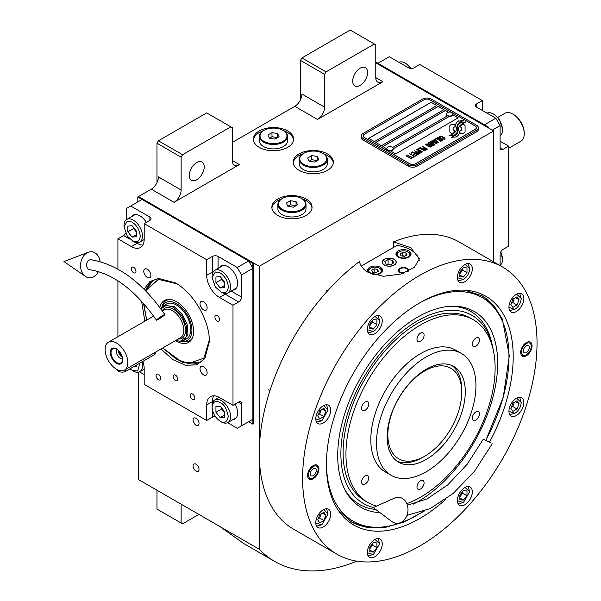<?xml version="1.0" encoding="UTF-8"?>
<svg xmlns="http://www.w3.org/2000/svg" width="601" height="601" viewBox="0 0 601 601"><rect width="100%" height="100%" fill="white"/><g stroke="black" fill="none" stroke-linecap="round" stroke-linejoin="round"><path stroke-width="0.9" d="M138.515 372.177L138.515 479.56L259.279 549.276A203.581 117.541 120 0 0 274.695 561.417A203.581 117.541 120 0 0 356.761 561.154M156.981 182.621L156.981 143.248L158.401 140.784L182.554 154.727L230.859 126.841L232.279 127.66L232.279 160.475A10.044 5.8 -60 0 0 234.36 165.072A10.044 5.8 -60 0 0 239.386 164.576L174.027 202.304A10.044 5.8 -60 0 0 181.134 189.999L158.401 176.874A10.044 5.8 120 0 1 151.302 189.18L138.515 196.565L259.279 266.288L259.279 549.276M300.477 99.774L300.477 60.401L301.897 57.936L326.05 71.88L374.355 43.993L375.775 44.812L375.775 77.627A10.044 5.8 -60 0 0 377.856 82.224A10.044 5.8 -60 0 0 382.882 81.728L317.523 119.456A10.044 5.8 -60 0 0 324.63 107.158L301.897 94.034A10.044 5.8 120 0 1 294.79 106.332L232.279 142.429M199.036 469.389A4.222 2.434 -120 0 0 197.196 465.136A4.222 2.434 -120 0 0 193.943 464.01A4.222 2.434 -120 0 0 193.071 465.94A4.222 2.434 -120 0 0 194.912 470.185A4.222 2.434 -120 0 0 198.165 471.319A4.222 2.434 -120 0 0 199.036 469.389M199.036 423.45A4.222 2.434 -120 0 0 197.196 419.205A4.222 2.434 -120 0 0 193.943 418.071A4.222 2.434 -120 0 0 193.071 420.001A4.222 2.434 -120 0 0 194.912 424.253A4.222 2.434 -120 0 0 198.165 425.38A4.222 2.434 -120 0 0 199.036 423.45M259.279 147.35A20.096 11.599 0 0 0 281.17 149.859A20.096 11.599 0 0 0 293.573 139.147A20.096 11.599 0 0 0 287.691 130.943A20.096 11.599 0 0 0 265.792 128.426A20.096 11.599 0 0 0 253.389 139.147A20.096 11.599 0 0 0 259.279 147.35M299.058 170.316A20.096 11.599 0 0 0 320.949 172.833A20.096 11.599 0 0 0 333.36 162.112A20.096 11.599 0 0 0 327.47 153.909A20.096 11.599 0 0 0 305.571 151.392A20.096 11.599 0 0 0 293.168 162.112A20.096 11.599 0 0 0 299.058 170.316M277.745 215.428A20.096 11.599 0 0 0 299.644 217.945A20.096 11.599 0 0 0 312.047 207.225A20.096 11.599 0 0 0 306.157 199.021A20.096 11.599 0 0 0 284.265 196.512A20.096 11.599 0 0 0 271.862 207.225A20.096 11.599 0 0 0 277.745 215.428M488.726 128.073L488.726 127.254L488.012 127.66L375.775 62.865L493.699 130.943L259.279 266.288M181.134 189.999L181.134 157.192L156.981 143.248M324.63 107.158L324.63 74.344L300.477 60.401M493.699 261.901L493.699 130.943M181.134 504.164L181.134 523.028L156.981 509.085L156.981 490.221M181.134 523.028L182.554 523.854L198.893 514.418M220.086 526.656L243.615 543.469L274.695 561.417M283.777 130.823A20.096 11.599 0 0 1 287.691 132.581A20.096 11.599 180 0 1 293.528 139.965M263.185 130.823A20.096 11.599 0 0 0 253.442 139.965M323.556 153.788A20.096 11.599 0 0 1 327.47 155.554A20.096 11.599 180 0 1 333.307 162.931M302.972 153.788A20.096 11.599 0 0 0 293.22 162.931M302.25 198.908A20.096 11.599 0 0 1 306.157 200.666A20.096 11.599 180 0 1 311.994 208.044M281.659 198.908A20.096 11.599 0 0 0 271.907 208.044M189.3 175.439A10.548 6.093 120 0 0 191.486 180.27A10.548 6.093 120 0 0 199.615 177.445A10.548 6.093 120 0 0 204.22 166.83A10.548 6.093 120 0 0 202.034 162A10.548 6.093 120 0 0 193.905 164.824A10.548 6.093 120 0 0 189.3 175.439M182.554 154.727L181.134 157.192M352.689 81.112A10.548 6.093 120 0 0 354.875 85.943A10.548 6.093 120 0 0 363.004 83.111A10.548 6.093 120 0 0 367.609 72.496A10.548 6.093 120 0 0 365.423 67.673A10.548 6.093 120 0 0 357.295 70.497A10.548 6.093 120 0 0 352.689 81.112M326.05 71.88L324.63 74.344M158.401 140.784L206.706 112.898L230.859 126.841M301.897 57.936L350.203 30.05L374.355 43.993M450.577 132.866A2.509 1.45 0 0 0 452.35 133.287L452.681 133.287A11.652 6.731 0 0 0 455.055 131.026A4.41 2.547 0 0 1 454.348 130.695A4.41 2.547 0 0 1 453.056 128.892A4.41 2.547 0 0 1 455.107 126.743A17.497 10.097 0 0 1 454.934 125.346A17.497 10.097 0 0 1 454.995 124.497L452.35 124.497A2.509 1.45 0 0 0 449.841 125.94L449.841 131.837A2.509 1.45 0 0 0 450.577 132.866M455.01 131.093A4.41 2.547 180 0 1 454.348 130.778A4.41 2.547 180 0 1 453.056 128.975A4.41 2.547 180 0 1 453.056 128.93M478.419 127.743A6.025 3.478 180 0 0 476.653 125.286L431.187 99.037A6.025 3.478 180 0 0 422.661 99.037L362.989 133.482A6.025 3.478 180 0 0 361.224 135.946A6.025 3.478 180 0 0 362.989 138.41L362.989 139.965L408.455 166.214A6.025 3.478 180 0 0 416.981 166.214L476.653 131.762A6.025 3.478 180 0 0 478.419 129.305L478.419 127.743A6.025 3.478 180 0 1 476.653 130.207L476.653 131.762M362.989 139.965A6.025 3.478 180 0 1 361.224 137.501L361.224 135.946M392.573 147.493L447.384 115.85A3.215 1.856 0 0 1 446.438 114.536L446.438 114.167A3.215 1.856 0 0 0 447.384 115.482A3.215 1.856 180 0 0 450.885 115.88A3.215 1.856 180 0 0 452.869 114.167A3.215 1.856 180 0 0 452.523 113.326A3.816 3.816 0 0 0 446.791 113.326A3.215 1.856 0 0 0 446.438 114.167M368.744 138.365L431.187 102.313L436.799 105.558M375.85 142.467L438.287 106.415L443.899 109.66M452.831 114.814L458.112 117.856M393.197 148.853L449.435 116.391M448.391 112.252L445.394 110.516L382.95 146.569M431.187 102.23L368.676 138.328L374.355 141.603L436.867 105.513L431.187 102.313M449.3 116.384L393.197 148.77M415.554 163.75L475.226 129.305A4.019 2.321 0 0 0 476.405 127.66A4.019 2.321 0 0 0 475.226 126.022L429.768 99.774A4.019 2.321 0 0 0 424.081 99.774L364.409 134.226A4.019 2.321 0 0 0 363.237 135.864A4.019 2.321 0 0 0 364.409 137.501L409.874 163.75A4.019 2.321 0 0 0 415.554 163.75L415.554 163.833A4.019 2.321 180 0 1 409.874 163.833L364.409 137.584A4.019 2.321 180 0 1 363.237 135.946A4.019 2.321 180 0 1 363.237 135.909M443.974 109.615L438.287 106.332L375.775 142.429L381.462 145.705L443.974 109.615M448.481 112.214L445.394 110.434L382.882 146.524L386.766 148.77M390.334 150.836L395.668 153.909L458.18 117.819L452.853 114.738M456.354 129.102A15.288 8.827 180 0 1 456.354 129.14L456.354 129.057A15.288 8.827 0 0 1 456.287 129.884A10.36 5.98 0 0 1 453.139 133.647A119.043 68.732 0 0 1 448.842 135.901L453.83 135.443A18.443 10.645 0 0 0 456.332 133.377A9.624 5.559 0 0 0 457.466 130.755A9.624 5.559 0 0 0 457.406 130.132L457.406 130.214A359.834 207.751 180 0 1 457.008 127.953A15.16 8.752 180 0 1 456.933 127.111A15.16 8.752 180 0 1 456.933 127.066M456.354 129.057A15.288 8.827 0 0 0 455.896 126.916A10.968 6.333 0 0 1 455.558 125.346A10.968 6.333 0 0 1 455.956 123.656L455.956 123.731A10.968 6.333 0 0 0 455.558 125.391M456.933 127.111L456.933 127.029A15.16 8.752 0 0 1 457.278 125.173A9.954 5.747 0 0 1 460.186 122.206A71.474 41.266 0 0 1 463.611 120.463L461.951 120.223L460.163 121.117L458.623 120.899A11.569 6.679 0 0 0 455.956 123.656M456.933 127.029A15.16 8.752 0 0 0 457.008 127.87A359.834 207.751 0 0 0 457.406 130.132M458.06 130.665A15.295 8.827 180 0 1 458.06 130.702L458.06 130.62A15.295 8.827 0 0 1 457.939 131.732A11.547 6.671 0 0 1 455.4 135.127A25.084 14.484 0 0 1 451.404 137.374L456.294 136.9A10.908 6.295 0 0 0 459.164 133.46A13.252 7.655 0 0 0 459.299 132.385A13.252 7.655 0 0 0 459.029 130.838L459.029 130.92A29.036 16.76 180 0 1 458.571 129.102A9.428 5.439 180 0 1 458.533 128.614A9.428 5.439 180 0 1 458.533 128.576M458.06 130.62A15.295 8.827 0 0 0 457.722 128.772A11.419 6.596 0 0 1 457.451 127.359A11.419 6.596 0 0 1 457.729 125.925L457.729 126A11.419 6.596 0 0 0 457.451 127.397M458.533 128.614L458.533 128.531A9.428 5.439 0 0 1 459.525 126.105A15.859 9.158 0 0 1 462.56 123.678A40.35 23.296 0 0 1 466.083 121.883L461.252 122.379A11.915 6.881 0 0 0 457.729 125.925M458.533 128.531A9.428 5.439 0 0 0 458.571 129.02A29.036 16.76 0 0 0 459.029 130.838M459.93 133.287L462.582 133.287A2.509 1.45 0 0 0 465.084 131.837L465.084 125.94A2.509 1.45 0 0 0 462.582 124.497L462.252 124.497A11.644 6.724 0 0 0 459.878 126.751A4.41 2.547 0 0 1 461.884 128.892A4.41 2.547 0 0 1 459.825 131.048A17.519 10.112 0 0 1 459.998 132.438A17.519 10.112 0 0 1 459.93 133.287M439.707 137.133L440.187 137.464L440.217 136.712L441.299 136.457L444.364 138.23L443.921 138.854L442.621 138.869L444.214 139.297L445.116 138.771L444.537 137.884L441.374 136.172L440.015 136.096L439.451 136.547L439.707 137.133M442.366 140.484L442.877 140.063L442.621 139.477L440.225 137.929L438.52 137.328L437.258 137.809L439.909 139.943L442.366 140.484M440.939 141.31L436.251 138.275L434.531 139.267L435.169 139.627L436.596 138.801L440.939 141.31M437.979 143.015L438.497 142.595L438.242 142.009L435.845 140.461L434.132 139.86L432.878 140.341L435.522 142.475L437.979 143.015M430.526 141.573L433.779 144.217L429.58 142.121L434.553 144.999L434.981 144.751L431.248 141.768L436.837 143.677L431.864 140.807L435.492 143.226L430.526 141.573M430.053 144.661L432.682 145.953L434.17 145.217L429.197 142.347L427.92 143.203L430.053 144.661M430.879 147.117L431.39 146.697L431.142 146.111L428.746 144.563L427.033 143.962L425.778 144.443L428.423 146.576L430.879 147.117M422.473 146.223L424.516 147.733L423.277 148.447L423.915 148.815L425.155 148.101L426.53 148.89L425.102 149.717L425.733 150.085L427.446 149.093L422.263 146.434M420.377 147.433L425.35 150.303L420.167 147.643M424.396 150.859L419.716 147.823L417.995 148.808L418.634 149.176L420.061 148.349L424.396 150.859M417.612 149.033L422.586 151.903L417.402 149.236M418.574 152.391L420.437 153.022L421.925 152.286L416.666 149.581L418.882 150.866L417.898 151.557L418.574 152.391M416.425 153.623L418.288 154.262L419.776 153.525L414.517 150.821L416.741 152.098L415.749 152.797L416.425 153.623M410.941 152.879L411.58 153.247L413.007 152.421L414.705 153.398L413.465 154.119L414.097 154.48L415.336 153.766L416.711 154.562L415.283 155.389L415.915 155.757L417.635 154.765L412.662 151.895L410.941 152.879M413.195 156.711L413.721 157.019L415.539 155.975L414.247 156.11L409.514 153.706L413.961 156.275L413.195 156.711M411.001 157.98L411.535 158.281L413.345 157.237L412.053 157.372L407.32 154.975L411.768 157.537L411.001 157.98M406.178 155.636L411.152 158.506L405.96 155.839M442.193 139.725L441.435 140.168L440.195 139.778L438.009 138.358L438.407 137.757L441.908 139.282L442.111 139.98L440.668 140.078L437.941 138.147M437.813 142.257L437.047 142.7L435.808 142.309L433.629 140.889L434.027 140.288L437.52 141.813L437.723 142.512L436.281 142.61L433.561 140.679M431.766 144.157L433.246 145.014L432.344 145.54L431.21 145.217L430.864 144.683L431.766 144.157M429.67 144.27L428.603 143.541L429.542 142.873L431.135 143.789L429.67 144.353L428.603 143.541M430.714 146.359L429.948 146.794L428.708 146.411L426.53 144.984L426.92 144.39L430.421 145.915L430.624 146.606L429.182 146.712L426.455 144.781M418.574 151.895L419.521 151.227L421.106 152.143L419.949 152.692L418.574 151.895L418.965 152.369L420.204 152.752L421.106 152.143M416.433 153.135L417.372 152.466L418.965 153.383L417.808 153.931L416.433 153.135L417.139 153.788L418.056 153.991L418.965 153.383M476.405 127.705A4.019 2.321 180 0 1 476.405 127.743A4.019 2.321 180 0 1 475.226 129.388L415.554 163.833M362.989 138.41L408.455 164.651L408.455 166.214M476.653 130.207L416.981 164.651A6.025 3.478 180 0 1 408.455 164.651M456.354 129.14A15.288 8.827 180 0 1 456.287 129.966A10.36 5.98 180 0 1 453.139 133.73A119.043 68.732 180 0 1 448.97 135.924M458.623 120.899L458.623 120.981A11.569 6.679 0 0 0 455.956 123.731M460.163 121.117L458.623 120.981M461.951 120.223L460.163 121.199M463.476 120.523L461.951 120.305M457.466 130.8A9.624 5.559 0 0 0 457.406 130.214M459.299 132.423A13.252 7.655 0 0 0 459.029 130.92M465.948 121.95L461.252 122.461A11.915 6.881 0 0 0 457.729 126M458.06 130.702A15.295 8.827 180 0 1 457.939 131.814A11.547 6.671 180 0 1 455.4 135.21A25.084 14.484 180 0 1 451.539 137.396M465.084 131.837L465.084 126.022A2.509 1.45 0 0 0 462.582 124.572L462.252 124.572A11.644 6.724 0 0 0 459.915 126.773M461.884 128.93A4.41 2.547 180 0 1 461.884 128.975A4.41 2.547 180 0 1 459.848 131.123M459.998 132.483A17.519 10.112 180 0 1 459.998 132.52A17.519 10.112 180 0 1 459.945 133.287M454.987 124.572L452.35 124.572A2.509 1.45 0 0 0 449.841 126.022M455.085 126.751A17.497 10.097 180 0 1 454.934 125.421A17.497 10.097 180 0 1 454.934 125.384M440.015 136.096L439.586 136.427M440.758 136.036L440.36 136.104M441.374 136.172L440.758 136.119M441.893 136.359L441.374 136.254M442.471 136.637L441.893 136.442M444.056 137.554L442.471 136.72M444.537 137.884L444.056 137.637M444.349 138.606L443.921 138.936M442.869 140.078L439.654 137.734L438.114 137.396L437.265 137.884M441.149 141.182L436.251 138.358L434.606 139.304M438.49 142.602L435.267 140.266L433.734 139.928L432.885 140.416M433.779 144.217L429.647 142.167M434.921 144.781L431.248 141.768M436.769 143.714L431.646 141.01M435.492 143.226L430.586 141.626M434.095 145.254L429.197 142.429L427.942 143.256M433.246 145.014L432.096 145.637L430.827 144.826M431.135 143.789L429.67 144.353M431.39 146.704L428.167 144.368L426.635 144.03L425.778 144.51M424.516 147.733L423.352 148.492M426.53 148.89L425.17 149.762M427.379 149.138L422.473 146.306M425.283 150.348L420.377 147.515M424.614 150.731L419.716 147.899L418.071 148.853M422.518 151.94L417.612 149.116M421.849 152.331L416.733 149.619M418.882 150.866L417.913 151.61M419.708 153.563L414.592 150.859M416.741 152.098L415.772 152.842M414.705 153.398L413.533 154.156M416.711 154.562L415.351 155.426M417.56 154.803L412.662 151.97L411.016 152.924M415.464 156.012L414.247 156.192L409.589 153.751M413.961 156.275L413.27 156.756M413.27 157.282L412.053 157.454L407.395 155.013M411.768 157.537L411.076 158.018M411.076 158.544L406.178 155.719M386.789 148.808A3.215 1.856 180 0 0 386.766 148.988A3.215 1.856 180 0 0 387.713 150.303A3.215 1.856 0 0 0 391.213 150.701A3.215 1.856 0 0 0 393.197 148.988A3.215 1.856 0 0 0 393.182 148.808M387.713 149.934A3.215 1.856 0 0 0 391.213 150.333A3.215 1.856 0 0 0 393.197 148.62A3.215 1.856 0 0 0 392.851 147.778A3.816 3.816 0 0 0 387.119 147.778A3.215 1.856 180 0 0 386.766 148.62A3.215 1.856 180 0 0 387.713 149.934M452.853 114.355A3.215 1.856 180 0 1 452.869 114.536A3.215 1.856 180 0 1 450.885 116.248A3.215 1.856 180 0 1 447.384 115.85M451.929 112.853A3.215 1.856 180 0 1 452.523 113.326M445.837 499.198A132.062 76.244 -60 0 1 339.017 511.361A132.062 76.244 -60 0 1 326.433 464.565A132.062 76.244 -60 0 1 419.821 302.821A132.062 76.244 -60 0 1 466.631 290.328A132.062 76.244 -60 0 1 513.201 356.739A132.062 76.244 -60 0 1 489.567 442.081M502.699 267.099L459.367 242.083A165.763 95.702 120 0 0 393.535 241.887L410.588 247.627L419.415 258.798L414.314 267.445L400.852 274.064L383.355 276.295L367.962 272.23C363.297 269.481 360.457 265.927 359.436 261.57A165.763 95.702 120 0 0 259.279 453.304A165.763 95.702 120 0 0 293.604 529.188L336.936 554.205A165.763 95.702 120 0 0 464.678 509.798A165.763 95.702 120 0 0 537.031 342.983A165.763 95.702 120 0 0 502.699 267.099A165.763 95.702 120 0 0 374.964 311.506A165.763 95.702 120 0 0 302.611 478.328A165.763 95.702 120 0 0 336.936 554.205M464.934 290.193L482.28 295.91L493.759 305.436L502.293 318.951L509.325 355.694L503.277 397.163L485.908 440.18M424.103 511.218L404.233 521.984L384.956 527.52L367.166 527.565L351.675 522.119L338.055 509.956M393.535 241.887L393.535 247.417M307.584 475.451A8.038 4.643 -60 0 1 311.093 467.368A8.038 4.643 -60 0 1 317.283 465.212A8.038 4.643 -60 0 1 318.943 468.893A8.038 4.643 -60 0 1 315.435 476.984A8.038 4.643 -60 0 1 309.245 479.132A8.038 4.643 -60 0 1 307.584 475.451M520.691 352.419A8.038 4.643 -60 0 1 524.2 344.328A8.038 4.643 -60 0 1 530.398 342.172A8.038 4.643 -60 0 1 532.058 345.853A8.038 4.643 -60 0 1 528.549 353.944A8.038 4.643 -60 0 1 522.359 356.092A8.038 4.643 -60 0 1 520.691 352.419M315.788 522.712A10.548 6.093 120 0 0 317.974 527.543A10.548 6.093 120 0 0 326.103 524.718A10.548 6.093 120 0 0 330.708 514.103A10.548 6.093 120 0 0 328.522 509.272A10.548 6.093 120 0 0 320.393 512.097A10.548 6.093 120 0 0 315.788 522.712M367.331 552.469A10.548 6.093 120 0 0 369.51 557.3A10.548 6.093 120 0 0 377.638 554.475A10.548 6.093 120 0 0 382.244 543.86A10.548 6.093 120 0 0 380.065 539.029A10.548 6.093 120 0 0 371.936 541.854A10.548 6.093 120 0 0 367.331 552.469M457.391 500.475A10.548 6.093 120 0 0 459.577 505.306A10.548 6.093 120 0 0 467.706 502.474A10.548 6.093 120 0 0 472.311 491.858A10.548 6.093 120 0 0 470.125 487.035A10.548 6.093 120 0 0 461.996 489.86A10.548 6.093 120 0 0 457.391 500.475M508.934 411.204A10.548 6.093 120 0 0 511.12 416.035A10.548 6.093 120 0 0 519.249 413.21A10.548 6.093 120 0 0 523.854 402.587A10.548 6.093 120 0 0 521.668 397.764A10.548 6.093 120 0 0 513.539 400.589A10.548 6.093 120 0 0 508.934 411.204M508.934 307.209A10.548 6.093 120 0 0 511.12 312.032A10.548 6.093 120 0 0 519.249 309.207A10.548 6.093 120 0 0 523.854 298.592A10.548 6.093 120 0 0 521.668 293.761A10.548 6.093 120 0 0 513.539 296.586A10.548 6.093 120 0 0 508.934 307.209M457.391 277.452A10.548 6.093 120 0 0 459.577 282.275A10.548 6.093 120 0 0 467.706 279.45A10.548 6.093 120 0 0 472.311 268.835A10.548 6.093 120 0 0 470.125 264.004A10.548 6.093 120 0 0 461.996 266.829A10.548 6.093 120 0 0 457.391 277.452M367.331 329.446A10.548 6.093 120 0 0 369.51 334.276A10.548 6.093 120 0 0 377.638 331.451A10.548 6.093 120 0 0 382.244 320.836A10.548 6.093 120 0 0 380.065 316.006A10.548 6.093 120 0 0 371.936 318.83A10.548 6.093 120 0 0 367.331 329.446M315.788 418.717A10.548 6.093 120 0 0 317.974 423.547A10.548 6.093 120 0 0 326.103 420.723A10.548 6.093 120 0 0 330.708 410.107A10.548 6.093 120 0 0 328.522 405.277A10.548 6.093 120 0 0 320.393 408.102A10.548 6.093 120 0 0 315.788 418.717M361.291 266.04L397.073 245.381A30.14 17.399 180 0 1 410.588 249.881A30.14 17.399 180 0 1 419.25 260.376M394.106 259.399A6.829 3.944 0 0 0 386.661 258.543A6.829 3.944 0 0 0 382.439 262.186A6.829 3.944 0 0 0 384.445 264.973A6.829 3.944 0 0 0 391.89 265.83A6.829 3.944 0 0 0 396.104 262.186A6.829 3.944 0 0 0 394.106 259.399M403.263 273.282A5.026 2.9 180 0 1 399.928 272.441A5.026 2.9 180 0 1 398.455 270.39A5.026 2.9 180 0 1 401.558 267.708A5.026 2.9 180 0 1 407.035 268.339A5.026 2.9 180 0 1 408.507 270.39A5.026 2.9 180 0 1 408.312 271.186M408.808 250.91A7.535 4.35 0 0 0 400.597 249.963A7.535 4.35 0 0 0 395.946 253.983A7.535 4.35 0 0 0 398.155 257.055A7.535 4.35 0 0 0 406.366 258.002A7.535 4.35 0 0 0 411.016 253.983A7.535 4.35 0 0 0 408.808 250.91M373.544 274.649A7.535 4.35 0 0 0 382.604 270.39A7.535 4.35 0 0 0 380.395 267.31A7.535 4.35 0 0 0 372.184 266.371A7.535 4.35 0 0 0 367.534 270.39A7.535 4.35 0 0 0 368.526 272.546M398.508 252.18L399.079 251.849A6.228 3.598 0 0 0 399.079 256.935A6.228 3.598 0 0 0 407.884 256.935A6.228 3.598 0 0 0 407.884 251.849A6.228 3.598 0 0 0 399.079 251.849L398.508 252.18A7.032 4.057 0 0 0 396.45 255.049A7.032 4.057 0 0 0 396.532 255.658M408.455 252.18L407.884 251.849L408.455 252.18A7.032 4.057 0 0 1 410.513 255.049L410.513 255.545M406.839 254.914L405.945 252.968L402.58 252.45L400.116 253.87L401.017 255.816L404.383 256.334L406.839 254.914M402.58 252.45L402.58 255.733L402.144 255.988M404.819 256.079L402.58 255.733M405.945 252.968L405.945 255.433M410.43 255.658A7.032 4.057 0 0 0 410.513 255.049M370.096 268.579L370.659 268.256A6.228 3.598 0 0 0 370.659 273.342A6.228 3.598 0 0 0 379.471 273.342A6.228 3.598 0 0 0 379.471 268.256A6.228 3.598 0 0 0 370.659 268.256L370.096 268.579A7.032 4.057 0 0 0 368.037 271.457A7.032 4.057 0 0 0 368.113 272.065M380.042 268.579L379.471 268.256L380.042 268.579A7.032 4.057 0 0 1 382.101 271.457L382.101 271.952M378.427 271.314L377.526 269.376L374.168 268.857L371.703 270.277L372.605 272.215L375.963 272.741L378.427 271.314M374.168 268.857L374.168 272.14L373.724 272.388M376.406 272.486L374.168 272.14M377.526 269.376L377.526 271.84M382.018 272.065A7.032 4.057 0 0 0 382.101 271.457M404.668 272.771A4.29 2.479 180 0 1 400.446 272.14A4.29 2.479 0 0 1 399.56 269.376A4.29 2.479 0 0 1 406.516 268.632A4.29 2.479 180 0 1 407.403 269.376L408.064 270.24A5.026 2.9 180 0 1 408.425 270.901M399.56 269.376L398.899 270.24A5.026 2.9 0 0 0 398.538 270.901M407.403 269.376A4.29 2.479 180 0 1 407.02 271.795M351.112 521.781A130.597 75.403 120 0 0 382.89 526.994L385.121 526.694A129.095 74.532 120 0 0 422.826 511.691M485.863 440.157A129.095 74.532 120 0 0 508.972 356.724A129.095 74.532 120 0 0 502.962 322.579L502.113 320.498A130.597 75.403 120 0 0 481.709 295.587M326.441 464.843A129.095 74.532 120 0 0 385.121 526.694M502.962 322.579A129.095 74.532 120 0 0 420.061 302.686M413.458 504.081A113.101 65.299 -60 0 0 497.658 363.252A113.101 65.299 120 0 0 452.425 306.187A113.101 65.299 120 0 0 337.717 455.596A113.101 65.299 -60 0 0 345.658 491.13A113.101 65.299 -60 0 0 379.975 512.63M375.693 509.43A111.388 64.315 -60 0 1 344.921 489.74M373.476 507.469A108.616 62.714 -60 0 1 340.88 453.77A108.616 62.714 120 0 1 409.236 326.155A108.616 62.714 120 0 1 492.632 346.754L491.956 343.659A111.388 64.315 -60 0 0 450.855 306.247M493.263 349.985A108.616 62.714 120 0 0 492.632 346.754M473.272 319.709A105.483 60.904 -60 0 0 420.527 324.938A105.483 60.904 120 0 0 351.615 417.89A105.483 60.904 120 0 0 367.789 502.413L364.95 500.776A105.483 60.904 -60 0 1 343.096 452.485A105.483 60.904 120 0 1 389.147 346.334A105.483 60.904 120 0 1 470.433 318.072L473.272 319.709A105.483 60.904 -60 0 1 489.439 404.24A105.483 60.904 -60 0 1 420.527 497.192A105.483 60.904 120 0 1 406.802 503.646M384.302 259.316L384.302 259.316A7.032 4.057 0 0 0 384.302 265.056A7.032 4.057 0 0 0 394.248 265.056A7.032 4.057 0 0 0 394.248 259.316L394.248 259.316A7.032 4.057 0 0 0 384.302 259.316M392.558 260.293L388.073 259.594L384.79 261.495L385.992 264.079L390.477 264.771L393.753 262.877L392.558 260.293L392.558 263.569M388.073 259.594L388.073 264.402M426.214 459.457A55.254 31.898 -60 0 1 398.583 462.199A55.254 31.898 -60 0 1 390.117 417.92A55.254 31.898 -60 0 1 426.214 369.232A55.254 31.898 -60 0 1 453.838 366.49A55.254 31.898 -60 0 1 462.312 410.768A55.254 31.898 -60 0 1 426.214 459.457M396.87 461.072A55.254 31.898 120 0 0 422.661 457.406A55.254 31.898 120 0 1 396.87 461.072M461.718 390.996A55.254 31.898 120 0 0 452.005 365.566A55.254 31.898 -60 0 1 461.733 389.733L461.733 392.198A52.242 30.163 -60 0 0 424.794 370.87A52.242 30.163 -60 0 0 387.855 434.854A52.242 30.163 120 0 0 424.794 456.182A52.242 30.163 120 0 0 461.733 392.198M367.789 502.413A105.483 60.904 120 0 0 376.662 506.05M426.214 356.926A70.325 40.605 -60 0 1 461.373 353.441A70.325 40.605 -60 0 1 472.153 409.792A70.325 40.605 -60 0 1 426.214 471.762A70.325 40.605 120 0 1 391.048 475.248A70.325 40.605 120 0 1 380.275 418.897A70.325 40.605 120 0 1 426.214 356.926M391.048 475.248L385.369 471.965A70.325 40.605 120 0 1 374.588 415.614A70.325 40.605 120 0 1 420.527 353.643A70.325 40.605 -60 0 1 455.693 350.165L461.373 353.441M365.16 410.22A5.026 2.9 120 0 0 368.443 405.795A5.026 2.9 120 0 0 367.677 401.768A5.026 2.9 120 0 0 365.16 402.016A5.026 2.9 120 0 0 361.877 406.441A5.026 2.9 120 0 0 362.651 410.468A5.026 2.9 120 0 0 365.16 410.22M365.16 484.045A5.026 2.9 120 0 0 368.443 479.621A5.026 2.9 120 0 0 367.677 475.594A5.026 2.9 120 0 0 365.16 475.842A5.026 2.9 120 0 0 361.877 480.267A5.026 2.9 120 0 0 362.651 484.293A5.026 2.9 120 0 0 365.16 484.045M420.527 488.989A5.026 2.9 120 0 0 423.81 484.564A5.026 2.9 120 0 0 423.044 480.537A5.026 2.9 120 0 0 420.527 480.785A5.026 2.9 120 0 0 417.252 485.21A5.026 2.9 120 0 0 418.018 489.237A5.026 2.9 120 0 0 420.527 488.989M475.894 420.114A5.026 2.9 120 0 0 479.177 415.682A5.026 2.9 120 0 0 478.411 411.662A5.026 2.9 120 0 0 475.894 411.91A5.026 2.9 120 0 0 472.619 416.335A5.026 2.9 120 0 0 473.385 420.362A5.026 2.9 120 0 0 475.894 420.114M475.894 346.289A5.026 2.9 120 0 0 479.177 341.864A5.026 2.9 120 0 0 478.411 337.837A5.026 2.9 120 0 0 475.894 338.085A5.026 2.9 120 0 0 472.619 342.51A5.026 2.9 120 0 0 473.385 346.537A5.026 2.9 120 0 0 475.894 346.289M420.527 341.338A5.026 2.9 120 0 0 423.81 336.913A5.026 2.9 120 0 0 423.044 332.886A5.026 2.9 120 0 0 420.527 333.142A5.026 2.9 120 0 0 417.252 337.567A5.026 2.9 120 0 0 418.018 341.593A5.026 2.9 120 0 0 420.527 341.338M316.554 422.067L321.828 420.805L328.078 409.98L326.531 404.781M315.788 418.957L321.828 420.805M328.078 409.98L323.458 405.683M323.879 416.508L325.93 411.219L323.879 408.304L319.777 410.671L317.726 415.96L319.777 418.874L323.879 416.508L319.612 414.044L321.257 409.822M325.93 411.219L322.376 409.168M318.132 414.9L319.612 414.044M316.554 526.07L321.828 524.808L328.078 513.983L326.531 508.777M315.788 522.953L321.828 524.808M328.078 513.983L323.458 509.678M323.879 520.504L325.93 515.222L323.879 512.3L319.777 514.674L317.726 519.955L319.777 522.87L323.879 520.504L319.612 518.047L321.257 513.817M325.93 515.222L322.376 513.171M318.132 518.896L319.612 518.047M457.399 500.716L463.431 502.564L458.157 503.826M463.431 502.564L469.682 491.738L468.134 486.54M469.682 491.738L465.061 487.441M466.985 490.927L463.431 490.611L459.878 495.029L459.878 499.769L463.431 500.085L466.985 495.667L466.985 490.927M466.985 495.667L462.717 493.203L462.717 491.498M459.878 496.742L462.717 493.203M463.431 500.085L459.878 498.034M508.934 307.442L514.974 309.297C518.738 306.66 520.827 303.054 521.225 298.472L519.677 293.273M514.974 309.297L509.693 310.559M521.225 298.472L516.597 294.167M512.923 299.163L510.873 304.444L512.923 307.366L517.025 304.992L519.076 299.711L517.025 296.796L512.923 299.163M519.076 299.711L515.523 297.66M517.025 304.992L512.758 302.536L514.403 298.306M511.278 303.392L512.758 302.536M367.331 329.686L373.364 331.542C377.135 328.905 379.223 325.291 379.614 320.709L374.994 316.411M379.614 320.709L378.074 315.51M368.09 332.796L373.364 331.542M369.818 328.739L373.364 329.055L376.917 324.638L376.917 319.905L373.364 319.582L369.818 323.999L369.818 328.739M373.364 329.055L369.818 327.004M376.917 324.638L372.658 322.174L372.658 320.468M369.818 325.712L372.658 322.174M367.331 552.71L373.364 554.565L368.09 555.827M373.364 554.565L379.614 543.74L378.074 538.534M379.614 543.74L374.994 539.435M376.917 542.928L373.364 542.613L369.818 547.03L369.818 551.763L373.364 552.079L376.917 547.661L376.917 542.928M376.917 547.661L372.658 545.205L372.658 543.492M369.818 548.736L372.658 545.205M373.364 552.079L369.818 550.028M508.934 411.445L514.974 413.293C518.738 410.663 520.827 407.05 521.225 402.467L519.677 397.269M514.974 413.293L509.693 414.555M521.225 402.467L516.597 398.17M512.923 403.158L510.873 408.447L512.923 411.362L517.025 408.996L519.076 403.707L517.025 400.792L512.923 403.158M519.076 403.707L515.523 401.656M517.025 408.996L512.758 406.531L514.403 402.302M511.278 407.388L512.758 406.531M457.399 277.685L463.431 279.54C467.202 276.903 469.283 273.297 469.682 268.715L465.061 264.41M469.682 268.715L468.134 263.516M458.157 280.802L463.431 279.54M459.878 276.738L463.431 277.061L466.985 272.636L466.985 267.903L463.431 267.588L459.878 272.005L459.878 276.738M463.431 277.061L459.878 275.01M466.985 272.636L462.717 270.18L462.717 268.467M459.878 273.71L462.717 270.18M316.509 464.911A8.038 4.643 -60 0 1 317.155 465.948L317.809 467.548A6.874 3.974 -60 0 1 318.124 469.366A6.874 3.974 120 0 1 311.528 478.419L309.815 478.651A8.038 4.643 120 0 1 308.598 478.614M311.528 478.419A6.874 3.974 120 0 1 308.403 474.978A6.874 3.974 -60 0 1 312.385 467.157A6.874 3.974 -60 0 1 317.809 467.548M316.246 470.448A4.222 2.434 120 0 0 315.375 468.517A4.222 2.434 120 0 0 312.122 469.651A4.222 2.434 120 0 0 310.281 473.896A4.222 2.434 120 0 0 311.153 475.827A4.222 2.434 120 0 0 314.406 474.7A4.222 2.434 120 0 0 316.246 470.448M524.643 355.379A6.874 3.974 -60 0 1 521.51 351.938A6.874 3.974 120 0 1 525.492 344.125A6.874 3.974 120 0 1 530.916 344.508A6.874 3.974 120 0 1 531.239 346.326A6.874 3.974 -60 0 1 524.643 355.379L522.93 355.612A8.038 4.643 -60 0 1 521.713 355.574M530.916 344.508L530.262 342.908A8.038 4.643 120 0 0 529.624 341.871M523.388 350.856A4.222 2.434 120 0 0 524.267 352.787A4.222 2.434 120 0 0 527.52 351.66A4.222 2.434 120 0 0 529.361 347.408A4.222 2.434 120 0 0 528.482 345.477A4.222 2.434 120 0 0 525.236 346.612A4.222 2.434 120 0 0 523.388 350.856M144.826 321.182L141.566 301.124M144.037 289.201L149.867 281.606L158.454 278.376L175.454 282.913C193.567 292.837 209.824 320.987 209.358 341.638L204.791 358.624L196.595 364.875L185.506 365.258L173.035 359.721L160.903 349.023M145.299 290.471L153.263 280.351L159.31 278.316M126.435 219.643L126.435 208.457L142.061 199.434L248.619 260.954L252.886 268.339L252.886 419.265L241.519 425.831L241.519 403.684A4.019 2.321 -60 0 0 240.685 401.844A4.019 2.321 -60 0 0 238.672 402.039L241.519 403.684M241.519 425.831L237.252 428.288L227.569 422.698M215.331 416.538A4.019 2.321 0 0 0 212.393 417.214L212.393 409.829M142.835 361.404A18.083 10.442 60 0 1 144.195 368.819L144.195 384.407L206.706 420.497L212.393 417.214M144.195 374.566L139.485 371.839M117.909 336.725L117.909 280.832M117.909 269.105L117.909 238.807L123.596 235.524A4.019 2.321 120 0 0 125.654 233.323M248.619 260.954L237.252 267.513L218.073 256.439A4.019 2.321 180 0 0 212.393 256.439L206.706 259.722L206.706 275.311L212.393 272.028L212.393 256.439M130.695 205.993L149.874 217.066A4.019 2.321 180 0 1 151.054 218.711A4.019 2.321 180 0 1 149.874 220.349L144.195 223.632L206.706 259.722M252.886 268.339L241.519 274.897L237.252 267.513M241.519 274.897L241.519 297.044A4.019 2.321 -60 0 1 238.672 301.965L232.993 305.248L232.993 405.322L238.672 402.039M156.057 375.67A3.313 1.916 -120 0 0 157.507 379.006A3.313 1.916 -120 0 0 160.061 379.892A3.313 1.916 -120 0 0 160.745 378.375A3.313 1.916 -120 0 0 159.303 375.039A3.313 1.916 -120 0 0 156.748 374.153A3.313 1.916 -120 0 0 156.057 375.67M190.156 395.353A3.313 1.916 -120 0 0 191.606 398.688A3.313 1.916 -120 0 0 194.161 399.582A3.313 1.916 -120 0 0 194.844 398.065A3.313 1.916 -120 0 0 193.394 394.729A3.313 1.916 -120 0 0 190.84 393.835A3.313 1.916 -120 0 0 190.156 395.353M232.722 419.738A13.56 7.828 -120 0 0 234.803 419.115A13.56 7.828 -120 0 0 237.605 412.91A13.56 7.828 -120 0 0 235.149 404.075M206.706 420.497L206.706 404.909A18.083 10.442 60 0 1 210.455 396.63A18.083 10.442 60 0 1 219.493 397.531L232.993 405.322M214.94 316.975A3.313 1.916 -120 0 0 216.39 320.31A3.313 1.916 -120 0 0 218.944 321.197A3.313 1.916 -120 0 0 219.628 319.679A3.313 1.916 -120 0 0 218.186 316.344A3.313 1.916 -120 0 0 215.624 315.457A3.313 1.916 -120 0 0 214.94 316.975M131.273 268.67A3.313 1.916 -120 0 0 132.723 272.005A3.313 1.916 -120 0 0 135.278 272.892A3.313 1.916 -120 0 0 135.961 271.374A3.313 1.916 -120 0 0 134.511 268.038A3.313 1.916 -120 0 0 131.957 267.152A3.313 1.916 -120 0 0 131.273 268.67M173.111 376.489A3.313 1.916 -120 0 0 174.553 379.824A3.313 1.916 -120 0 0 177.107 380.711A3.313 1.916 -120 0 0 177.798 379.193A3.313 1.916 -120 0 0 176.348 375.858A3.313 1.916 -120 0 0 173.794 374.971A3.313 1.916 -120 0 0 173.111 376.489M232.993 305.248L219.493 297.457A18.083 10.442 60 0 1 206.706 275.311M144.195 223.632L144.195 239.221A18.083 10.442 60 0 1 140.446 247.492A18.083 10.442 60 0 1 131.409 246.598L137.088 243.315L135.525 242.413M117.909 238.807L131.409 246.598M200.028 303.775A5.026 2.9 -120 0 0 202.221 308.831A5.026 2.9 -120 0 0 206.09 310.176A5.026 2.9 -120 0 0 207.135 307.877A5.026 2.9 -120 0 0 204.941 302.821A5.026 2.9 -120 0 0 201.072 301.477A5.026 2.9 -120 0 0 200.028 303.775M143.767 271.291A5.026 2.9 -120 0 0 145.96 276.347A5.026 2.9 -120 0 0 149.837 277.692A5.026 2.9 -120 0 0 150.874 275.393A5.026 2.9 -120 0 0 148.68 270.337A5.026 2.9 -120 0 0 144.811 268.993A5.026 2.9 -120 0 0 143.767 271.291M200.028 368.736A5.026 2.9 -120 0 0 202.221 373.792A5.026 2.9 -120 0 0 206.09 375.137A5.026 2.9 -120 0 0 207.135 372.838A5.026 2.9 -120 0 0 204.941 367.782A5.026 2.9 -120 0 0 201.072 366.437A5.026 2.9 -120 0 0 200.028 368.736M146.351 222.385A13.56 7.828 -120 0 0 133.152 215.166A13.56 7.828 -120 0 0 131.574 216.66M232.722 290.133A13.56 7.828 -120 0 0 234.803 289.517A13.56 7.828 -120 0 0 237.605 283.304A13.56 7.828 -120 0 0 231.685 269.654A13.56 7.828 -120 0 0 221.236 266.025A13.56 7.828 -120 0 0 219.658 267.513M205.264 357.918L200.479 362.133L182.644 362.546L162.713 347.979M146.636 320.138L143.504 303.272M162.788 347.934L176.514 359.338L162.788 347.934L176.514 359.338L188.226 363.605L203.867 358.173L209.328 340.083M176.807 283.732L158.386 279.397L145.637 290.809M153.586 280.171A47.216 27.263 -120 0 0 146.321 289.111A47.216 27.263 -120 0 1 153.586 280.171A47.216 27.263 -120 0 0 146.321 289.111L145.87 290.215M188.241 363.605L189.428 363.77L188.241 363.605L203.867 358.173L209.328 340.391L203.867 358.173L188.226 363.605L176.514 359.338L189.428 363.77A47.216 27.263 -120 0 0 200.802 361.945A47.216 27.263 -120 0 1 189.428 363.77A47.216 27.263 -120 0 0 200.802 361.945M143.714 303.513L146.712 320.093M175.515 340.587A24.19 13.966 60 0 0 176.514 341.203A24.19 13.966 -120 0 0 191.922 338.926A24.19 13.966 -120 0 1 176.514 341.203A24.19 13.966 60 0 1 175.515 340.587A24.19 13.966 60 0 0 176.514 341.203A24.19 13.966 -120 0 0 191.922 338.926A24.19 13.966 -120 0 0 176.514 301.694A24.19 13.966 60 0 0 169.084 299.366A24.19 13.966 60 0 1 176.514 301.694A24.19 13.966 -120 0 1 191.922 338.926A24.19 13.966 -120 0 0 176.514 301.694A24.19 13.966 60 0 0 169.084 299.366A24.19 13.966 60 0 0 159.828 307.479A24.19 13.966 60 0 1 169.084 299.366A24.19 13.966 60 0 0 159.828 307.479M192.312 338.16A23.274 13.44 60 0 1 181.51 341.263A23.274 13.44 60 0 0 192.312 338.16A23.274 13.44 60 0 1 181.51 341.263L181.247 341.18M161.797 307.487L161.857 307.216A23.274 13.44 60 0 1 169.94 299.418A23.274 13.44 60 0 0 161.857 307.216A23.274 13.44 60 0 1 169.94 299.418M181.494 341.15A21.779 12.576 -120 0 0 191.711 327.305A21.779 12.576 -120 0 0 176.514 303.663A21.779 12.576 60 0 0 161.939 307.291A21.779 12.576 60 0 1 176.514 303.663A21.779 12.576 -120 0 1 191.711 327.305A21.779 12.576 -120 0 1 181.494 341.15A21.779 12.576 -120 0 0 191.711 327.305A21.779 12.576 -120 0 0 176.514 303.663A21.779 12.576 60 0 0 161.939 307.291M180.405 341.263L184.079 340.286L186.565 338.851A20.096 11.599 -120 0 0 189.646 322.752A20.096 11.599 -120 0 0 176.514 305.045A20.096 11.599 60 0 0 166.469 304.046A20.096 11.599 60 0 1 176.514 305.045A20.096 11.599 -120 0 1 189.646 322.752A20.096 11.599 -120 0 1 186.565 338.851A20.096 11.599 -120 0 0 189.646 322.752A20.096 11.599 -120 0 0 176.514 305.045A20.096 11.599 60 0 0 166.469 304.046L163.983 305.481L161.301 308.178M176.514 283.559L158.386 279.397L145.863 290.23L158.386 279.397L176.514 283.559M137.802 201.898L137.802 196.97L252.886 263.411L252.886 424.186L248.619 421.729M252.886 424.186L253.592 423.78L253.592 263.005L252.886 263.411M137.802 196.97L138.515 196.565L253.592 263.005M129.989 368.819L133.257 371.035A13.057 7.543 -120 0 0 139.785 371.681A13.057 7.543 -120 0 0 141.979 361.9M133.257 371.035L132.115 370.381L137.659 371.05L139.935 363.079M133.918 366.55L136.382 366.332L136.382 365.13M221.341 421.894L220.206 421.233C224.03 423.975 226.735 422.42 228.305 416.561C226.735 408.89 224.03 404.21 220.206 402.535C215.323 400.311 212.619 401.866 212.108 407.208L212.108 407.208C212.619 413.142 215.323 417.823 220.206 421.233L221.341 421.894A13.057 7.543 -120 0 0 227.869 422.541A13.057 7.543 -120 0 0 229.875 412.076A13.057 7.543 -120 0 0 221.341 400.567A13.057 7.543 -120 0 0 214.812 399.92A13.057 7.543 -120 0 0 212.108 405.893L212.108 407.208L212.108 405.893M224.466 411.505L220.206 406.201L215.939 406.584L215.939 412.263L220.206 417.567L224.466 417.184L224.466 411.505M220.206 417.567L224.466 415.103M215.939 412.263L221.626 408.98L224.466 412.519M221.626 407.966L221.626 408.98M221.341 292.289L220.206 291.635C225.09 293.859 227.787 292.296 228.305 286.955C227.787 281.02 225.09 276.347 220.206 272.929L215.346 271.998L212.108 277.602L215.346 286.955L221.341 292.289A13.057 7.543 -120 0 0 227.869 292.935A13.057 7.543 -120 0 0 230.574 286.955A13.057 7.543 -120 0 0 221.341 270.961A13.057 7.543 -120 0 0 214.812 270.315A13.057 7.543 -120 0 0 212.108 276.295L212.108 277.602M215.939 282.658L220.206 287.962L224.466 287.586L224.466 281.899L220.206 276.595L215.939 276.978L215.939 282.658L221.626 279.382L224.466 282.913M220.206 287.962L224.466 285.505M221.626 278.368L221.626 279.382M133.257 241.429L132.122 240.776C137.005 242.999 139.702 241.444 140.213 236.103C139.702 230.16 137.005 225.488 132.122 222.077L127.262 221.138L124.024 226.75L127.262 236.103L133.257 241.429A13.057 7.543 -120 0 0 139.785 242.075A13.057 7.543 -120 0 0 142.49 236.103A13.057 7.543 -120 0 0 133.257 220.101A13.057 7.543 -120 0 0 126.728 219.455A13.057 7.543 -120 0 0 124.024 225.435L124.024 226.75M127.855 231.806L132.122 237.11L136.382 236.726L136.382 231.047L132.122 225.743L127.855 226.119L127.855 231.806L133.542 228.523L136.382 232.061M132.122 237.11L136.382 234.645M133.542 227.509L133.542 228.523M492.279 130.124L500.092 125.609L495.833 118.232L484.466 124.79L377.909 63.27L389.275 56.712L408.455 67.785A4.019 2.321 180 0 0 414.134 67.785L419.821 64.502L482.333 100.592L476.653 103.875L476.653 107.158A4.019 2.321 180 0 1 475.474 105.513A4.019 2.321 180 0 1 476.653 103.875M500.092 265.597L500.092 254.396A4.019 2.321 -60 0 1 502.932 249.475L508.619 246.192L508.619 146.118L502.932 149.401A4.019 2.321 -60 0 1 500.926 149.596A4.019 2.321 -60 0 1 500.092 147.756L500.092 125.609M495.833 118.232L476.653 107.158M482.333 100.592L482.333 110.434M508.619 146.118L500.092 141.197M488.726 127.254L375.775 62.038M500.873 251.676L502.504 259.564A13.057 7.543 60 0 1 500.092 265.357M500.663 252.097A13.057 7.543 60 0 1 502.504 259.564L502.504 258.25M398.959 62.301A13.057 7.543 60 0 1 405.187 63.105L405.187 63.105A13.057 7.543 60 0 1 410.723 68.439M406.321 63.766L411.197 68.461M487.043 113.153A13.057 7.543 60 0 1 493.271 113.965L493.271 113.965A13.057 7.543 60 0 1 502.504 129.959A13.057 7.543 60 0 1 500.092 135.751M494.405 114.618L499.266 119.299L502.504 128.644L502.504 129.959M121.995 356.16A4.222 2.434 60 0 1 119.193 351.307M122.296 357.242A5.326 3.073 60 0 1 118.412 350.653A5.326 3.073 -120 0 1 118.412 350.511M117.233 349.579A5.326 3.073 -120 0 0 116.459 351.773A5.326 3.073 60 0 0 118.555 356.889A5.326 3.073 60 0 0 122.514 358.722M122.529 359.263A8.136 4.695 -120 0 0 114.723 348.55A8.136 4.695 -120 0 0 111.027 352.614A8.136 4.695 60 0 0 115.73 361.87A8.136 4.695 60 0 0 122.153 361.411A8.136 4.695 60 0 0 122.529 359.263M122.739 359.714A8.842 5.101 -120 0 0 116.489 348.888A8.842 5.101 -120 0 0 110.238 352.494A8.842 5.101 -120 0 0 116.489 363.327A8.842 5.101 -120 0 0 122.739 359.714M127.855 362.666A16.077 9.278 -120 0 0 120.839 346.492A16.077 9.278 -120 0 0 108.45 342.187A16.077 9.278 -120 0 0 105.122 349.542A16.077 9.278 -120 0 0 112.139 365.716A16.077 9.278 -120 0 0 124.527 370.028A16.077 9.278 -120 0 0 127.855 362.666M175.642 340.519L180.315 341.27L186.212 336.883L186.791 326.891L181.81 315.412L173.321 307.186L166.357 305.316L160.858 308.869M184.079 340.286L187.963 334.126L187.159 324.187L181.923 313.805L174.027 306.48L163.983 305.481M155.614 352.825A5.026 2.9 180 0 1 154.141 354.875L125.722 371.283A5.026 2.9 180 0 1 120.561 371.974A5.026 2.9 180 0 1 117.195 369.607M277.887 204.438A14.063 8.121 180 0 0 282.004 210.177A14.063 8.121 0 0 0 297.337 211.943A14.063 8.121 0 0 0 306.014 204.438L306.014 208.87A14.063 8.121 0 0 1 297.337 216.368A14.063 8.121 0 0 1 282.004 214.61A14.063 8.121 180 0 1 277.887 208.87L277.887 204.438A14.063 8.121 180 0 1 282.004 198.698A14.063 8.121 180 0 1 282.222 198.57M306.014 204.438A14.063 8.121 0 0 0 301.897 198.698L301.469 198.45L301.897 198.698M282.432 209.441A13.462 7.775 180 0 1 282.432 198.45A13.462 7.775 180 0 1 301.469 198.45A13.462 7.775 0 0 1 301.469 209.441A13.462 7.775 0 0 1 282.432 209.441M287.849 206.316L293.453 207.18L297.555 204.813L296.053 201.575L290.448 200.711L286.346 203.078L287.849 206.316L290.448 204.813L290.448 200.711M296.053 201.575L296.053 205.677L290.448 204.813M299.2 159.325A14.063 8.121 180 0 0 303.317 165.065A14.063 8.121 0 0 0 318.643 166.823A14.063 8.121 0 0 0 327.327 159.325L327.327 163.75A14.063 8.121 0 0 1 318.643 171.255A14.063 8.121 0 0 1 303.317 169.497A14.063 8.121 180 0 1 299.2 163.75L299.2 159.325A14.063 8.121 180 0 1 303.317 153.578A14.063 8.121 180 0 1 303.535 153.458M327.327 159.325A14.063 8.121 0 0 0 323.21 153.578L322.782 153.338L323.21 153.578M303.745 164.328A13.462 7.775 180 0 1 303.745 153.338A13.462 7.775 180 0 1 322.782 153.338A13.462 7.775 0 0 1 322.782 164.328A13.462 7.775 0 0 1 303.745 164.328M309.162 161.196L314.766 162.067L318.868 159.701L317.366 156.463L311.761 155.599L307.659 157.965L309.162 161.196L311.761 159.701L311.761 155.599M317.366 156.463L317.366 160.565L311.761 159.701M259.422 136.359A14.063 8.121 180 0 0 263.538 142.099A14.063 8.121 0 0 0 278.864 143.857A14.063 8.121 0 0 0 287.548 136.359L287.548 140.784A14.063 8.121 0 0 1 278.864 148.289A14.063 8.121 0 0 1 263.538 146.524A14.063 8.121 180 0 1 259.422 140.784L259.422 136.359A14.063 8.121 180 0 1 263.538 130.612A14.063 8.121 180 0 1 263.756 130.492M287.548 136.359A14.063 8.121 0 0 0 283.432 130.612L283.003 130.372L283.432 130.612M263.967 141.363A13.462 7.775 180 0 1 263.967 130.372A13.462 7.775 180 0 1 283.003 130.372A13.462 7.775 0 0 1 283.003 141.363A13.462 7.775 0 0 1 263.967 141.363M269.383 138.23L274.988 139.101L279.082 136.727L277.587 133.497L271.983 132.633L267.881 135L269.383 138.23L271.983 136.727L271.983 132.633M277.587 133.497L277.587 137.599L271.983 136.727M162.871 315.435A5.026 0.466 146.2 0 0 158.521 318.305A5.026 0.466 146.2 0 0 156.493 320.16A5.026 0.466 146.2 0 0 158.454 319.304A5.026 0.466 146.2 0 0 162.811 316.434A5.026 0.466 146.2 0 0 164.839 314.578A5.026 0.466 146.2 0 0 162.871 315.435M164.839 314.578C142.73 282.605 118.112 264.335 90.999 259.76A5.026 3.764 96.9 0 0 89.091 260.18A5.026 3.764 96.9 0 0 86.634 265.574A5.026 3.764 96.9 0 0 89.789 269.736C113.206 273.478 135.443 290.283 156.493 320.16M100.089 261.593A13.057 9.781 96.9 0 0 88.294 252.255A13.057 9.781 96.9 0 0 87.002 252.871A13.057 9.781 96.9 0 0 80.602 264.455A13.057 9.781 96.9 0 0 85.365 276.37A13.057 9.781 96.9 0 0 93.786 276.625A13.057 9.781 96.9 0 0 98.399 271.562M490.469 442.584L483.324 439.128L490.469 442.584M402.354 498.424A13.057 10.337 96.4 0 1 406.854 515.643A13.057 10.337 96.4 0 1 392.889 522.201A13.057 10.337 96.4 0 1 391.98 521.6L373.221 507.582L394.609 498.056A13.057 10.337 96.4 0 1 402.354 498.424M497.778 117.413L504.84 113.334A16.077 9.278 60 0 1 512.878 114.13L513.592 114.536A15.07 8.699 60 0 1 524.245 132.994L524.245 133.813A16.077 9.278 60 0 1 520.917 141.175L508.619 148.274M512.878 114.13A16.077 9.278 60 0 1 524.245 133.813M151.302 189.18L174.027 202.304M382.882 81.728L375.775 77.627M294.79 106.332L317.523 119.456M239.386 164.576L232.279 160.475M416.981 164.651L416.981 166.214M212.393 403.436L212.393 401.633A18.083 10.442 60 0 1 213.753 395.789M213.393 401.205A4.019 2.321 -0 0 0 212.393 401.633L206.706 404.909M129.996 239.221L123.596 235.524M137.96 242.661A4.019 2.321 -60 0 1 137.088 243.315A18.083 10.442 60 0 0 142.835 245.058M149.874 217.066L149.874 220.349M218.073 268.429L218.073 256.439M213.393 271.607A4.019 2.321 0 0 0 212.393 272.028A18.083 10.442 60 0 0 212.461 273.583M241.519 297.044L231.137 291.049M238.672 301.965L225.18 294.174A18.083 10.442 60 0 1 223.865 293.341M226.044 293.513A4.019 2.321 -60 0 1 225.18 294.174L219.493 297.457M500.092 147.756L502.932 149.401M124.527 370.028L180.503 337.709A16.077 9.278 -120 0 0 183.831 330.347A16.077 9.278 -120 0 0 176.814 314.173A16.077 9.278 -120 0 0 164.434 309.868L162.405 311.033M178.189 339.047A17.279 9.977 -120 0 0 185.536 330.347A17.279 9.977 -120 0 0 176.01 311.085A17.279 9.977 -120 0 0 162.285 310.867M154.141 352.93L154.141 354.875M125.722 369.337L125.722 371.283M396.45 255.049L396.45 255.545M368.037 271.457L368.037 271.952M268.377 389.688L269.984 390.62M325.945 289.983L327.545 290.907M424.794 456.182L422.661 457.406M144.195 369.134L139.785 371.681M236.381 417.627L227.869 422.541M219.215 397.374L214.812 399.92M223.317 265.402L214.812 270.315M236.381 288.022L227.869 292.935M135.233 214.549L126.728 219.455M144.195 239.536L139.785 242.075M108.45 342.187L153.668 316.081M282.432 198.45L282.004 198.698M303.745 153.338L303.317 153.578M263.967 130.372L263.538 130.612M85.365 276.37L63.969 261.54L88.294 252.255M483.324 439.128L467.255 464.182L447.873 484.774L427.153 498.89L407.373 505.223M492.227 443.778L474.662 471.019L453.304 493.346L430.083 508.641L406.96 515.373"/></g></svg>
